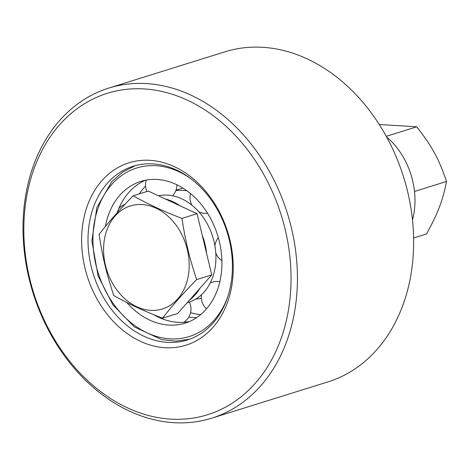 <?xml version="1.0" encoding="UTF-8"?>
<svg xmlns="http://www.w3.org/2000/svg" width="470" height="470" viewBox="0 0 470 470"><rect width="100%" height="100%" fill="white"/><g stroke="black" fill="none" stroke-linecap="round" stroke-linejoin="round"><path stroke-width="0.7" d="M133.169 195.79C147.574 203.915 163.83 211.459 181.943 218.421C185.709 242.403 189.163 256.802 196.636 279.627C183.423 293.063 172.061 305.923 162.555 318.202C144.443 311.24 128.187 303.696 113.781 295.571C106.308 272.747 102.854 258.353 99.088 234.366C108.594 222.087 119.956 209.226 133.169 195.79L148.285 191.073L197.059 213.697L181.943 218.421M133.803 205.09A53.944 41.577 -107.3 0 0 117.218 290.472A53.944 41.577 -107.3 0 0 188.112 276.824A53.944 41.577 -107.3 0 0 133.803 205.09M163.354 319.23A15.698 15.698 0 0 1 162.55 318.202L177.678 313.484L211.758 274.909L197.059 213.697M196.636 279.627L211.758 274.909M122.159 171.074A90.992 70.136 72.7 0 1 133.098 166.28A90.992 70.136 72.7 0 1 224.619 224.942A90.992 70.136 72.7 0 1 198.27 335.21A90.992 70.136 72.7 0 1 187.33 339.998A90.992 70.136 72.7 0 1 95.815 281.342A90.992 70.136 72.7 0 1 122.159 171.074M197.406 340.174A95.545 73.637 -107.3 0 0 193.293 178.823A95.545 73.637 -107.3 0 0 81.645 243.019A95.545 73.637 -107.3 0 0 197.406 340.174M227.85 405.833A168.336 129.744 72.7 0 1 23.888 234.642A168.336 129.744 72.7 0 1 220.606 121.536A168.336 129.744 72.7 0 1 227.85 405.833M232.521 409.07A172.884 133.251 -107.3 0 0 282.576 199.556A172.884 133.251 -107.3 0 0 108.693 88.107A172.884 133.251 -107.3 0 0 87.908 97.214A172.884 133.251 -107.3 0 0 37.853 306.722A172.884 133.251 -107.3 0 0 211.735 418.171A172.884 133.251 -107.3 0 0 232.521 409.07M108.693 88.107L224.907 51.829A172.884 133.251 72.7 0 1 398.789 163.278A172.884 133.251 72.7 0 1 348.734 372.786A172.884 133.251 72.7 0 1 327.948 381.893L211.735 418.171M180.016 205.795A55.413 42.711 -107.3 0 0 166.65 199.333A55.413 42.711 -107.3 0 0 165.328 198.98M189.586 300.001A55.413 42.711 -107.3 0 0 199.85 288.386M206.624 253.518A55.413 42.711 -107.3 0 0 202.194 235.088M175.997 190.162L179.669 189.016A55.413 42.711 72.7 0 1 183.03 188.159M190.567 312.65A74.248 57.228 -107.3 0 0 200.667 314.618M105.362 226.534A74.248 57.228 72.7 0 1 140.853 181.402A74.248 57.228 72.7 0 1 167.896 181.332A74.248 57.228 72.7 0 1 221.253 252.132A74.248 57.228 72.7 0 1 185.109 323.154A74.248 57.228 72.7 0 1 126.677 302.421M187.119 302.792L188.458 302.374A55.413 42.711 -107.3 0 0 203.886 292.322L203.974 292.228A55.413 42.711 -107.3 0 0 215.507 249.975L215.489 249.823A55.413 42.711 -107.3 0 0 194.322 207.252L194.216 207.158A55.413 42.711 -107.3 0 0 175.616 196.53A55.413 42.711 -107.3 0 0 158.461 195.79M195.808 299.055A55.413 42.711 -107.3 0 0 201.348 298.256M187.042 190.873A55.413 42.711 -107.3 0 0 175.815 190.655M153.59 314.624A74.248 57.228 -107.3 0 0 166.962 320.399L167.103 320.44A74.248 57.228 -107.3 0 0 189.516 321.515M145.412 180.239A74.248 57.228 -107.3 0 0 117.189 212.775M188.781 317.068A74.248 57.228 -107.3 0 0 196.677 317.603M145.541 186.091A74.248 57.228 -107.3 0 0 139.361 193.857M386.599 136.958A68.244 52.599 72.7 0 1 412.49 219.889M413.623 237.979L426.548 233.942C438.175 212.628 442.869 200.285 446.5 181.461C439.115 159.318 432.112 146.458 416.731 126.806L379.225 124.485M414.505 191.454L446.5 181.461M386.252 136.323L416.731 126.806M227.833 296.605A88.26 68.027 72.7 0 1 135.93 326.374A88.26 68.027 72.7 0 1 98.577 206.735A88.26 68.027 72.7 0 1 191.09 178.929M135.313 165.64L122.729 172.061L111.819 181.596L96.855 207.558L91.867 240.904L98.101 275.902L112.882 304.871L134.42 326.95L161.692 339.646L175.804 341.138L189.516 339.264M124.932 204.368A15.698 15.698 0 0 0 118.769 208.651M146.27 180.081A15.698 15.698 0 0 0 146.94 191.49M172.537 195.784A15.698 15.698 0 0 0 176.89 184.769M190.532 193.593A15.698 15.698 0 0 0 191.966 205.237M198.728 211.7A15.698 15.698 0 0 0 207.523 213.227M218.344 237.703A15.698 15.698 0 0 0 214.931 245.922M215.777 252.925A15.698 15.698 0 0 0 221.887 260.686M219.831 281.73A15.698 15.698 0 0 0 210.219 283.011M201.495 294.755A15.698 15.698 0 0 0 206.518 308.849M183.729 322.279A15.698 15.698 0 0 0 189.363 302.081"/></g></svg>
